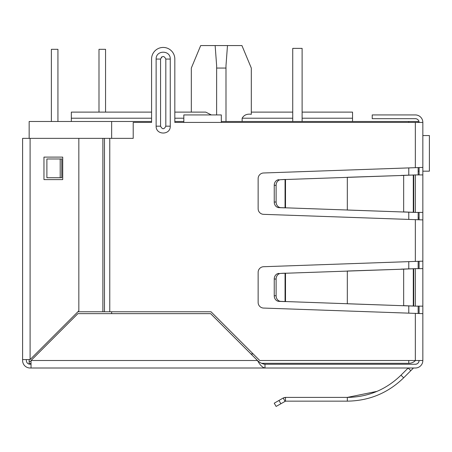 <?xml version="1.0" encoding="UTF-8"?>
<svg xmlns="http://www.w3.org/2000/svg" width="452" height="452" viewBox="0 0 452 452"><rect width="100%" height="100%" fill="white"/><g stroke="black" fill="none" stroke-linecap="round" stroke-linejoin="round"><path stroke-width="0.68" d="M422.84 167.415L422.84 219.909L263.561 214.338A5.622 5.622 0 0 1 258.137 208.717L258.137 178.608A5.622 5.622 0 0 1 263.561 172.986L422.84 167.415L422.84 122.424A7.498 7.498 0 0 0 415.343 114.927L372.222 114.927L372.222 118.678L415.343 118.678A3.752 3.752 0 0 1 419.089 122.424M422.84 255.527L422.84 259.273M418.151 218.033L419.089 218.033M422.84 219.909L422.84 360.504L259.742 360.504L211.005 311.767L102.881 311.767L102.881 138.357L133.204 138.357L133.204 122.424L151.578 122.424L151.578 59.059L151.578 112.113L71.343 112.113L71.343 121.486M413.292 368.182A0.599 0.599 0 0 1 413.71 368.007A0.599 0.599 0 0 0 413.292 368.182L410.811 370.657L408.162 368.007L401.003 375.166L403.659 377.815C387.974 393.054 369.199 400.834 347.317 401.15L285.506 401.15L285.506 397.398L347.317 397.398C368.143 397.105 386.036 389.692 401.003 375.166M377.002 391.359L347.317 397.398L347.317 401.15M280.839 403.709L278.963 400.461L274.24 403.19L276.115 406.433L285.506 401.15L285.059 401.269L283.184 398.026L285.506 397.398L284.02 397.647M415.343 364.255A3.752 3.752 0 0 0 419.089 360.504C418.868 362.781 417.62 364.029 415.343 364.255L264.991 364.255C262.493 364.035 259.996 362.786 257.493 360.504L210.626 313.643L77.902 313.643L31.035 360.504L31.035 368.007L30.098 368.007A7.498 7.498 0 0 1 22.6 360.504L22.6 138.357L102.881 138.357L102.881 311.767L77.902 311.767M264.991 364.255L264.991 368.007L263.561 368.007M422.84 360.504A7.498 7.498 0 0 1 415.343 368.007L413.71 368.007M410.811 370.657L403.659 377.815M278.963 400.461L283.184 398.026M422.84 268.646L415.343 268.646L415.343 306.14L422.84 306.14M415.343 306.14L403.659 305.642L403.659 269.149L415.343 268.646M413.292 268.81L410.642 268.81L413.292 268.81L413.292 305.976L413.716 306.083L410.642 305.976L413.292 305.976M401.003 305.642L280.839 301.377A5.622 4.87 -90 0 1 276.115 295.755L276.115 279.031A5.622 4.87 -90 0 1 280.839 273.409L403.659 269.149L347.317 271.025L347.317 303.767L410.642 305.976M401.003 269.149L410.642 268.81M283.184 301.529L285.059 301.529L285.059 273.262L283.184 273.262L285.506 273.183L285.506 301.608L278.963 301.377A5.622 4.87 90 0 1 274.24 295.755L274.24 279.031L276.115 279.031M280.839 273.409L283.184 273.262M278.963 273.409A5.622 4.87 90 0 0 274.24 279.031M422.84 174.918L415.343 174.918L415.343 212.406L422.84 212.406M415.343 212.406L403.659 211.909L403.659 175.416L415.343 174.918M413.292 175.082L410.642 175.082L413.292 175.082L413.292 212.242L413.716 212.35L410.642 212.242L413.292 212.242M401.003 211.909L280.839 207.649A5.622 4.87 -90 0 1 276.115 202.027L276.115 185.297A5.622 4.87 -90 0 1 280.839 179.676L403.659 175.416L347.317 177.291L347.317 210.033L410.642 212.242M401.003 175.416L410.642 175.082M283.184 207.796L285.059 207.796L285.059 179.529L283.184 179.529L285.506 179.45L285.506 207.875L278.963 207.649A5.622 4.87 90 0 1 274.24 202.027L274.24 185.297L276.115 185.297M280.839 179.676L283.184 179.529M278.963 179.676A5.622 4.87 90 0 0 274.24 185.297M419.089 174.918L419.089 167.596M419.089 219.728L419.089 212.406M419.089 268.646L419.089 261.329M419.089 313.462L419.089 306.14M31.035 364.255L30.098 364.255A3.752 3.752 0 0 1 26.352 360.504L26.352 359.572M415.343 368.007L264.991 368.007C262.488 367.555 259.99 365.058 257.493 360.504L31.035 360.504M264.991 368.007L31.035 368.007M422.84 313.643L263.561 308.066A5.622 5.622 0 0 1 258.137 302.45L258.137 272.341A5.622 5.622 0 0 1 263.561 266.72L422.84 261.149M422.84 122.424L221.316 122.424L221.316 114.927L183.823 114.927L183.823 122.424L174.822 122.424L174.822 59.059L174.822 112.113L205.728 112.113L211.333 114.927M161.669 56.929L160.573 59.059L160.573 112.113M174.822 59.059A11.622 11.622 0 0 0 163.2 47.437A11.622 11.622 0 0 0 151.578 59.059M60.195 158.98L61.783 158.98L61.783 177.726L46.889 177.726L46.889 158.98L60.195 158.98L60.195 177.726M170.263 126.176C170.568 135.312 155.833 135.312 156.132 126.176L156.132 59.059C155.833 49.929 170.568 49.929 170.263 59.059L170.263 126.176L165.822 126.176C164.076 129.566 162.325 129.566 160.573 126.176L160.573 59.059C162.325 55.669 164.076 55.669 165.822 59.059L165.822 126.176M30.098 364.255A3.752 3.752 0 0 1 26.352 360.504A3.752 3.752 0 0 0 30.098 364.255M22.6 359.572L30.098 359.572L78.84 310.829L78.84 138.357M43.968 157.104L62.715 157.104L62.715 179.602L43.968 179.602L43.968 157.104M191.32 112.113L191.32 68.06L200.694 45.567L241.933 45.567L251.306 68.06L251.306 114.316L251.306 68.06L251.306 112.113L292.738 112.113L292.738 48.375L292.738 121.486M226 121.486L225.983 65.766L227.48 45.567M408.777 360.504L408.777 363.318A9.373 9.373 0 0 0 415.473 360.504A9.373 9.373 0 0 1 408.777 363.318L261.544 363.318M31.035 363.318L29.16 363.318L29.16 359.572M151.578 121.486L29.16 121.486L29.16 138.357M31.035 361.442L29.16 361.442M174.822 121.486L183.823 121.486M221.316 121.486L418.151 121.486L418.151 122.424M111.644 121.486L111.644 138.357M111.644 311.767L111.644 313.643M418.151 167.624L418.151 174.918M418.151 212.406L418.151 219.7M418.151 261.352L418.151 268.646M418.151 306.14L418.151 313.434M352.537 121.486L352.537 118.209L302.111 118.209M251.306 114.316C247.074 113.678 244.018 114.977 242.142 118.209L242.142 121.486M302.111 112.113L352.537 112.113L352.537 118.209M215.146 45.567L216.644 65.766L216.627 114.927M216.627 68.06L226 68.06M105.553 112.113L105.553 49.313L98.994 49.313L98.994 112.113M51.375 121.486L51.375 49.313L57.935 49.313L57.935 121.486M422.84 135.549L429.4 135.549L429.4 171.167L422.84 171.167M418.151 171.167L419.089 171.167M302.111 121.486L302.111 48.375L292.738 48.375M413.716 306.083L413.716 268.703M280.839 301.377L278.963 301.377M276.115 295.755L274.24 295.755M413.716 212.35L413.716 174.975M280.839 207.649L278.963 207.649M276.115 202.027L274.24 202.027M415.343 313.372L415.343 360.504M415.343 122.424L415.343 167.686M415.343 219.638L415.343 261.42M221.316 122.424L183.823 122.424M109.774 138.357L109.774 311.767M170.263 59.059L165.822 59.059M156.132 126.176L160.573 126.176L160.573 59.059L156.132 59.059M104.468 138.357L104.468 311.767M30.098 359.572L30.098 138.357M253.182 353.944L250.933 353.944M408.777 313.14L408.777 305.914M408.777 268.878L408.777 261.651M408.777 219.406L408.777 212.18M408.777 175.144L408.777 167.918M408.777 122.424L408.777 121.486M292.738 118.209L242.142 118.209M183.823 118.209L174.822 118.209M151.578 118.209L71.343 118.209"/></g></svg>
